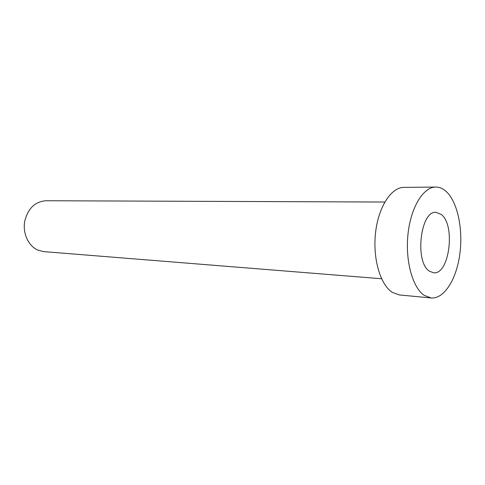 <?xml version="1.0" encoding="UTF-8"?>
<svg xmlns="http://www.w3.org/2000/svg" width="485" height="485" viewBox="0 0 485 485"><rect width="100%" height="100%" fill="white"/><g stroke="black" fill="none" stroke-linecap="round" stroke-linejoin="round"><path stroke-width="0.73" d="M429.395 271.163L433.572 272.788C449.292 275.068 455.748 225.361 441.374 214.522L436.112 212.333C420.483 210.187 414.402 262.094 429.395 271.163M381.568 278.748L43.729 251.63L37.891 250.139C28.585 246.125 22.649 233.612 24.65 221.675C27.754 208.659 34.823 201.681 45.869 200.742L384.787 202.033M431.104 297.954L399.397 294.947L392.377 292.413C380.337 284.913 372.583 258.553 375.56 232.697C378.433 206.804 391.243 187.277 403.914 187.386L435.76 187.046C439.483 187.046 442.975 188.538 446.242 191.514C457.634 201.99 463.266 229.435 459.786 254.431C456.397 279.451 444.114 299.124 431.104 297.954L424.272 295.377C412.565 287.708 405.054 260.524 408.024 233.819C410.892 207.077 423.435 186.925 435.76 187.046"/></g></svg>
